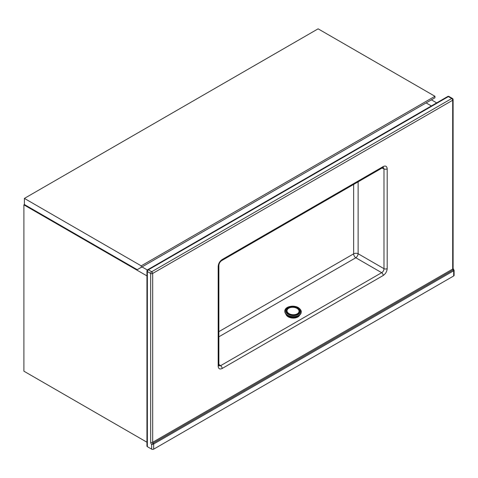 <?xml version="1.0" encoding="UTF-8"?>
<svg xmlns="http://www.w3.org/2000/svg" width="478" height="478" viewBox="0 0 478 478"><rect width="100%" height="100%" fill="white"/><g stroke="black" fill="none" stroke-linecap="round" stroke-linejoin="round"><path stroke-width="0.72" d="M431.371 105.949L426.107 102.907L431.371 105.949M431.419 99.842L436.683 102.878M142.02 266.927L147.338 269.998L142.02 266.927M146.949 275.902L23.9 204.865L23.9 371.185L146.949 442.228M23.9 204.865L24.432 204.554M141.219 265.852L434.938 96.275L434.938 97.811L137.24 269.688L24.396 204.536L24.396 198.406L141.219 265.852L141.219 267.387M434.938 96.275L318.115 28.829L24.396 198.406M153.665 449.171L453.688 275.955L453.688 270.781L153.665 443.996L153.665 449.171A1.41 0.813 180 0 1 151.675 449.171L147.361 446.679A1.41 0.813 180 0 1 146.949 446.105L146.949 270.966A1.41 0.813 0 0 0 147.361 271.546L147.361 446.679M151.675 449.171L151.675 444.474L153.665 443.996A0.705 0.406 60 0 0 153.169 443.136L151.675 444.474A2.109 1.219 60 0 1 150.678 442.27A1.41 0.813 180 0 0 152.673 442.27A0.705 0.406 -120 0 0 153.169 443.136L453.192 269.915A0.705 0.406 60 0 1 452.69 269.054L452.69 100.243L152.673 273.458L152.673 442.27L452.69 269.054A1.41 0.813 0 0 0 453.102 268.481L454.1 270.363L454.1 275.376A1.41 0.813 180 0 1 453.688 275.955M221.661 260.624C220.005 261.759 219.067 263.372 218.864 265.475L218.864 265.475A2.348 1.356 180 0 1 218.177 266.431C218.428 263.515 219.749 261.227 222.151 259.548A2.348 1.356 -120 0 1 221.661 260.624L382.729 167.635A2.348 1.356 -120 0 0 383.213 166.559C385.609 165.466 386.935 166.23 387.186 168.854L387.186 268.612C386.935 271.522 385.609 273.816 383.213 275.489A2.348 1.356 -120 0 0 381.671 272.687C383.135 271.749 383.906 270.411 383.989 268.678L383.989 168.919L383.302 167.408M383.248 167.384L382.729 167.635M383.213 275.489L222.151 368.484C219.749 369.578 218.428 368.813 218.177 366.19A2.348 1.356 180 0 0 218.864 365.228L218.906 365.807M218.954 365.843L220.603 365.676L381.671 272.687L355.805 257.756L218.864 336.823M387.186 168.854A2.348 1.356 180 0 1 383.989 168.919L381.982 168.065M387.186 268.612A2.348 1.356 180 0 1 383.989 268.678L358.124 253.74L358.124 181.837M222.151 368.484A2.348 1.356 -120 0 0 220.603 365.676L218.864 364.373M453.688 270.781L453.688 270.106L453.688 270.781A0.705 0.406 -120 0 0 453.192 269.915L453.688 270.106M299.742 314.9A7.039 4.338 -176.4 0 1 294.86 317.978A7.039 4.338 -176.4 0 1 287.881 316.609A7.039 4.338 -176.4 0 1 285.892 314.034M299.258 315.283A7.039 4.338 -176.4 0 1 298.111 316.299M298.135 315.928L297.615 316.597A7.039 4.338 -176.4 0 1 288.174 316.215L287.696 315.456M297.639 316.137L297.615 316.597L297.173 316.305M288.664 315.934L288.174 316.215L288.198 315.719M287.666 315.886A7.039 4.338 -176.4 0 1 286.322 314.47M218.177 366.19L218.177 266.431M222.151 259.548L383.213 166.559M150.678 442.27L150.678 273.458L147.361 271.546A1.41 0.813 120 0 1 148.353 269.819L151.675 271.737L451.698 98.522L448.376 96.604L148.353 269.819A1.41 0.813 -120 0 0 147.654 269.747L447.671 96.532A1.41 0.813 -120 0 1 448.376 96.604A1.41 0.813 120 0 1 449.081 96.532A1.41 1.41 0 0 0 447.671 96.532M218.864 331.648L353.642 253.836L353.642 184.424M355.805 257.756A3.286 1.625 120 0 0 358.124 253.74A3.286 1.894 180 0 0 353.642 253.836A3.286 1.894 60 0 0 355.805 257.756M452.403 98.45A1.41 0.813 120 0 0 451.698 98.522A1.41 0.813 -120 0 1 452.69 100.243A1.41 0.813 0 0 0 453.102 99.669A1.41 1.41 0 0 0 452.403 98.45L449.081 96.532M151.675 271.737A1.41 0.813 120 0 0 150.678 273.458A1.41 0.813 180 0 0 152.673 273.458A1.41 0.813 -120 0 0 151.675 271.737M297.77 316.012A7.977 4.917 -176.4 0 1 287.708 315.378M284.798 311.1A8.216 5.061 3.6 0 0 284.792 311.196A8.216 5.061 3.6 0 0 287.182 315.062A8.216 5.061 3.6 0 0 295.978 316.544A8.216 5.061 3.6 0 0 301.188 312.224A8.216 5.061 3.6 0 0 301.188 312.128M301.2 312.038A8.216 5.061 -176.4 0 1 295.99 316.358A8.216 5.061 -176.4 0 1 287.194 314.877A8.216 5.061 -176.4 0 1 284.804 311.011L284.792 311.196C284.745 312.72 285.557 314.04 287.218 315.163C291.813 318.479 301.224 316.621 301.188 312.224L301.2 312.038C301.487 310.855 300.65 309.463 298.696 307.868C294.119 304.611 284.888 306.338 284.804 311.011M287.726 314.034A7.511 4.625 3.6 0 0 298.332 314.458A7.511 4.625 3.6 0 0 298.344 307.904A7.511 4.625 3.6 0 0 287.738 307.485A7.511 4.625 3.6 0 0 287.726 314.034M297.758 308.244A6.68 4.117 -176.4 0 1 297.746 314.07A6.68 4.117 -176.4 0 1 288.312 313.699A6.68 4.117 -176.4 0 1 288.324 307.868A6.68 4.117 -176.4 0 1 297.758 308.244M297.274 313.801A6.011 3.705 3.6 0 0 297.286 308.555A6.011 3.705 3.6 0 0 288.79 308.214A6.011 3.705 3.6 0 0 288.778 313.46A6.011 3.705 3.6 0 0 297.274 313.801M218.864 365.228L218.864 265.475M453.102 268.481L453.102 99.669M147.654 269.747A1.41 1.41 0 0 0 146.949 270.966"/></g></svg>
